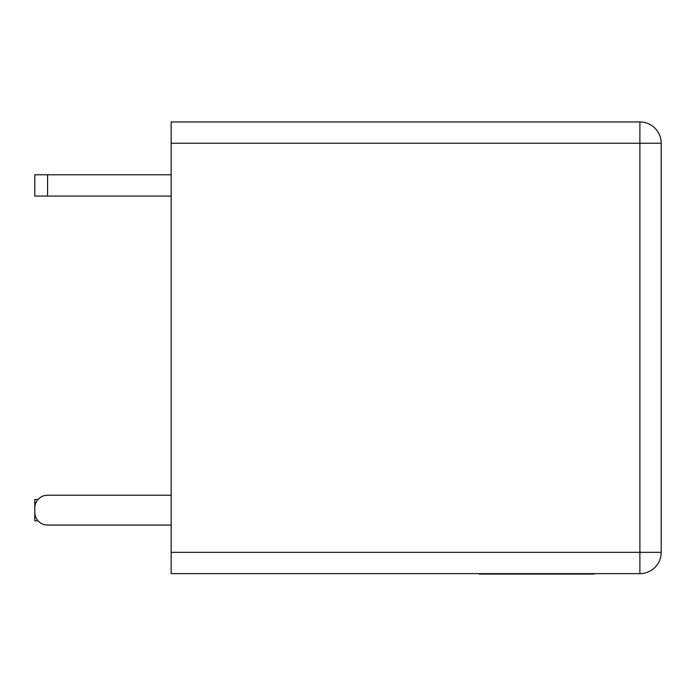 <?xml version="1.0" encoding="UTF-8"?>
<svg xmlns="http://www.w3.org/2000/svg" width="696" height="696" viewBox="0 0 696 696"><rect width="100%" height="100%" fill="white"/><g stroke="black" fill="none" stroke-linecap="round" stroke-linejoin="round"><path stroke-width="1.04" d="M171.155 143.245L171.155 121.939L639.894 121.939A21.306 21.306 0 0 1 661.2 143.245L661.2 552.328L639.894 552.328L639.894 573.635L171.155 573.635L171.155 552.328L639.894 552.328L639.894 143.245L171.155 143.245L171.155 552.328M639.894 573.635A21.306 21.306 0 0 0 661.2 552.328A21.306 21.306 0 0 1 639.894 573.635M47.58 196.089L34.8 196.089L34.8 174.783L47.58 174.783L47.58 196.089L171.155 196.089M47.58 174.783L171.155 174.783M171.155 495.221L47.58 495.221A12.78 12.78 0 0 0 34.8 508.01L34.8 512.273A12.78 12.78 0 0 0 47.58 525.054L171.155 525.054M38.054 520.791L34.8 520.791L34.8 499.484L38.054 499.484M594.193 574.061L574.017 574.061M574.557 574.061L479.074 574.061M639.894 121.939L639.894 143.245L661.2 143.245"/></g></svg>
